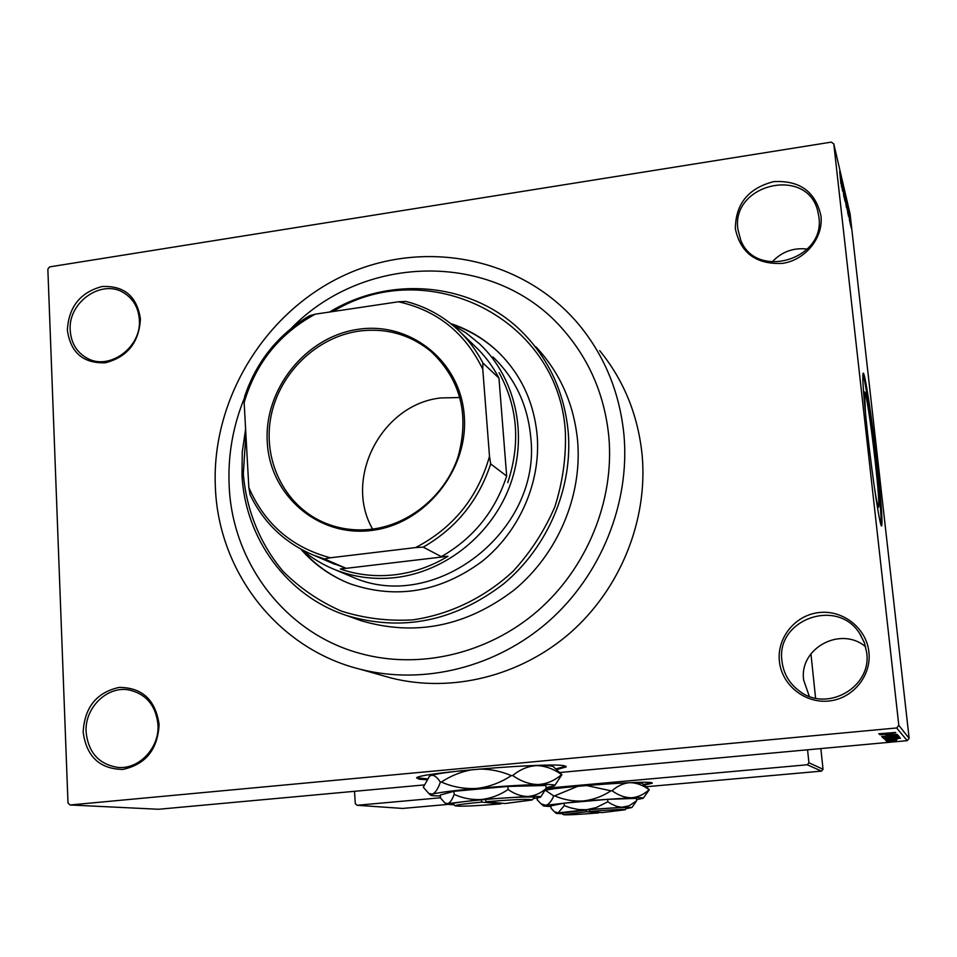 <?xml version="1.0" encoding="UTF-8"?>
<svg xmlns="http://www.w3.org/2000/svg" width="957" height="957" viewBox="0 0 957 957"><rect width="100%" height="100%" fill="white"/><g stroke="black" fill="none" stroke-linecap="round" stroke-linejoin="round"><path stroke-width="1.44" d="M779.381 661.143C776.821 637.613 795.411 614.92 819.252 612.528C843.057 609.788 866.444 628.187 868.896 652.016C871.707 675.798 852.711 698.885 828.618 701.026C804.562 703.515 781.582 684.71 779.381 661.143M866.671 652.483L864.315 642.518L859.589 633.402C837.208 597.312 775.613 619.669 781.965 661.12C783.46 673.465 789.226 683.406 799.286 690.966C826.86 712.869 872.09 687.27 866.671 652.483M809.299 696.313L803.665 680.08C798.88 648.272 840.868 625.543 865.642 646.8M83.163 732.117C84.575 707.319 96.585 692.413 119.218 687.401C142.174 687.521 155.477 699.842 159.101 724.377C157.773 749.522 145.643 764.535 122.711 769.428C99.684 768.985 86.501 756.544 83.163 732.117M157.977 724.712C155.919 705.608 146.289 694.028 129.099 689.961C107.136 685.643 84.503 707.857 86.106 732.045C88.343 752.585 98.942 764.368 117.878 767.406C139.076 769.631 159.628 747.8 157.977 724.712M67.361 330.033C68.737 306.838 80.328 292.34 102.1 286.526C124.195 285.485 136.971 296.287 140.416 318.956C139.1 342.45 127.413 357.057 105.354 362.775C83.199 363.528 70.531 352.619 67.361 330.033M139.351 319.794C138.526 308.07 133.561 299.218 124.446 293.237C102.435 278.2 67.923 301.91 70.208 330.273C71.069 342.989 76.668 352.284 87.027 358.145C109.134 371.077 141.72 347.307 139.351 319.794M735.371 228.819C735.538 203.937 748.302 188.206 773.651 181.639C799.669 180.167 815.448 191.567 820.962 215.851C823.57 237.803 805.339 260.196 782.3 263.402C756.174 264.527 740.527 252.995 735.371 228.819M818.893 216.892L817.685 210.791C806.859 166.051 731.04 183.995 737.883 229.166L740.658 239.872C755.444 280.126 825.7 259.921 818.893 216.892M771.964 262.134C781.606 251.763 793.401 247.42 807.349 249.095M556.675 769.572L566.245 766.892L564.654 765.839C551.734 761.999 417.766 772.933 416.582 777.897L419.453 779.261L426.678 779.68M416.714 777.802L427.205 778.842M555.85 768.854L565.958 766.222M865.487 413.544L864.542 392.143C865.63 389.044 871.265 425.853 875.129 460.7C878.167 488.333 879.327 503.837 878.598 507.21C877.916 507.653 876.456 500.667 874.231 486.228M877.079 464.037C871.959 418.089 864.506 369.223 863.082 373.374C862.185 377.656 863.704 397.861 867.652 433.988C872.916 481.527 880.344 529.508 881.696 525.752C882.653 521.254 881.11 500.678 877.079 464.037M881.05 524.998C881.493 517.546 879.878 497.257 876.217 464.133C871.707 423.7 865.26 379.762 862.903 374.151M215.409 488.202C218.866 572.334 277.937 648.978 360.239 669.254C423.473 685.356 496.025 667.531 548.648 621.356C601.104 575.025 630.017 503.143 623.988 435.184C619.849 393.339 605.075 356.794 579.679 325.547C523.527 257.397 424.489 238.054 344.508 275.185C264.383 312.173 210.875 400.373 215.409 488.202M381.699 675.331L390.779 677.903C451.249 693.299 520.464 676.396 570.587 632.505C620.531 588.471 647.985 520.094 642.159 455.317C638.14 415.434 624 380.539 599.716 350.657M644.264 785.147L652.327 783.173L651.49 782.67C645.808 780.828 574.822 785.613 545.502 789.86M643.582 784.573L651.873 782.766M608.879 437.146C604.884 396.629 590.254 361.519 565.001 331.828C497.604 250.722 365.466 251.954 291.335 328.251C365.466 251.954 497.604 250.722 565.001 331.828C590.254 361.519 604.884 396.629 608.879 437.146C614.454 501.013 586.82 568.458 537.092 611.403C487.233 654.193 418.747 669.816 359.748 653.332C418.747 669.816 487.233 654.193 537.092 611.403C586.82 568.458 614.454 501.013 608.879 437.146M244.549 397.705C232.814 426.344 227.694 455.915 229.19 486.407C232.491 563.171 285.425 633.151 359.748 653.332C285.425 633.151 232.491 563.171 229.19 486.407C227.694 455.915 232.814 426.344 244.549 397.705M888.766 741.029L886.505 741.149L888.766 741.029M892.044 740.407L886.206 740.862L892.032 740.323M888.252 740.527L885.991 740.658L888.252 740.527M889.28 740.228L897.068 739.306L889.268 740.144M889.436 739.079L900.453 738.242L885.225 739.905L889.424 738.995M883.49 738.421L899.544 736.962L883.478 738.397M882.175 737.153L898.42 735.67L882.175 737.153M878.729 733.792L895.393 732.452L878.729 733.792M907.224 740.658L896.673 727.966L898.814 725.37L909.15 738.326L907.224 740.658L559.977 772.49M424.178 784.931L158.635 809.263L70.064 804.981L896.673 727.966M884.22 733.756L895.764 732.883L879.83 734.641L884.208 733.672M892.917 733.624L879.926 734.737L892.917 733.541M885.787 735.73L897.307 734.402L885.775 735.646M897.893 735.311L881.684 736.459L897.893 735.311M887.905 737.596L882.809 737.548L898.79 736.364L887.893 737.512M892.462 738.589L884.101 738.804L899.688 737.369L892.45 738.517M892.737 741.22L886.696 741.555L892.725 741.137M889.448 741.711L887.211 741.831L889.448 741.711M909.15 738.326L850.091 213.997L833.786 143.909L831.274 142.126L49.656 266.883L47.85 269.156L67.995 802.995L70.064 804.981M850.785 226.055L850.474 223.687L850.785 226.055M850.139 223.304L849.816 220.935L850.139 223.304M848.464 216.246L847.101 203.171L848.464 216.246M846.622 207.37L845.45 196.185L846.622 207.37M844.971 200.384L843.799 189.079L844.971 200.384M843.918 197.07L842.16 182.069L843.918 197.07M841.634 187.273L840.222 173.695L841.634 187.273M898.814 725.37L833.786 143.909M840.904 183.78L839.672 171.375L840.904 183.78M842.519 191.017L840.784 176.148L842.519 191.017M844.72 200.36L842.71 184.39L844.72 200.36M846.335 207.214L844.445 191.795L846.335 207.214M847.938 214.021L846.084 198.829L847.938 214.021M849.684 221.474L848.44 210.875L849.684 221.474M850.402 224.452L849.182 214.057L850.402 224.452M851.204 227.898L849.983 217.454L851.204 227.898M440.507 797.767L357.069 805.28L355.31 803.677L354.521 791.319M807.265 764.775L808.916 762.765L823.032 769.261L821.501 771.115L807.265 764.775L546.1 788.269M357.069 805.28L402.646 808.438L446.692 804.514M821.501 771.115L646.166 786.738M823.032 769.261L820.855 748.577M815.579 698.143L810.938 653.775M808.916 762.765L807.564 749.798M840.713 178.002L841.37 183.05L840.641 178.014M844.074 190.969L845.402 202.334L844.074 190.969M844.732 193.864L845.486 199.2L844.672 193.876M845.39 199.726L846.239 205.839L845.33 199.738M845.725 198.039L847.041 209.296L845.725 198.039M846.371 200.886L847.842 212.61L846.371 200.886M847.567 207.31L848.201 212.107L847.567 207.31M850.199 219.009L851.072 226.57L850.079 219.033M890.931 733.253L886.146 733.612L890.919 733.158M896.53 735.61L884.005 736.758L890.56 736.711M890.536 736.627L896.553 735.825M896.793 736.34L892.091 736.77L896.781 736.256M890.249 736.95L884.723 737.452L890.237 736.866M897.678 736.902L885.285 738.038L891.768 737.979M891.745 737.907L897.702 737.117M897.929 737.62L886.003 738.72L897.929 737.536M895.848 738.589L891.266 738.936L895.836 738.505M896.565 740.646L888.275 741.412L896.565 740.646M300.857 549.127C314.434 564.726 330.919 576.305 350.322 583.866C396.078 599.489 439.789 592.168 481.419 561.915C519.244 532.02 540.992 482.579 537.176 435.555C534.006 402.311 521.039 374.498 498.286 352.116C484.505 338.957 468.607 329.423 450.603 323.514M301.85 549.689C314.602 564.295 329.986 575.384 347.977 582.945M245.877 433.976L243.317 474.05C246.428 510.308 260.184 544.198 283.176 571.461C300.02 588.244 319.423 601.463 341.362 611.104C364.342 618.389 388.159 621.308 412.814 619.861C449.706 614.538 484.744 597.623 513.155 571.221C530.692 552.093 544.593 530.609 554.857 506.779C562.716 482.149 566.221 457.183 565.36 431.858C558.804 317.58 426.631 253.82 332.976 311.527M329.591 312.03C392.095 273.893 476.598 282.77 525.668 335.644C550.383 362.165 564.57 394.296 568.219 432.05C572.92 488.214 547.751 547.428 503.25 584.165C454.348 621.416 402.239 631.895 346.924 615.614C286.909 596.163 244.896 538.217 241.989 474.756L242.277 451.848L245.614 429.059M354.15 618.21L361.016 620.686C415.242 636.644 466.286 626.416 514.136 590.014C557.68 554.103 582.287 496.181 577.645 441.201C574.033 404.249 560.12 372.763 535.884 346.769M492.951 356.925C515.069 378.266 527.654 404.943 530.716 436.954C542.081 530.979 434.693 614.071 352.415 577.035L335.5 569.882C323.107 564.953 311.862 558.206 301.778 549.617M500.068 353.863L498.872 352.69C485.163 339.615 469.373 330.117 451.501 324.208M358.014 329.34C410.063 321.217 460.449 361.052 464.241 415.589C468.834 470.019 424.657 524.484 371.316 530.477C318.023 537.284 269.826 495.271 267.266 442.074C263.929 388.973 305.917 336.685 358.014 329.34M371.675 529.221C410.075 524.568 445.483 494.984 458.104 456.68C469.624 414.489 460.544 379.379 430.865 351.363C409.919 334.352 385.827 327.617 358.576 331.17C316.229 337.319 279.348 373.35 270.987 416.391C262.469 459.396 283.762 504.219 322.102 521.732C337.654 528.754 354.174 531.255 371.675 529.221M459.97 397.514L440.914 397.945C381.987 404.01 343.216 478.225 372.608 529.101M451.417 324.172L466.262 333.048L479.708 344.006C515.428 377.62 528.3 434.263 510.488 484.11C492.688 533.946 445.878 571.76 395.528 577.573C374.558 579.894 354.545 577.334 335.5 569.882M329.926 562.202L345.381 567.991L340.309 569.02C357.715 575.001 375.814 576.927 394.631 574.81C413.46 572.561 431.236 566.388 447.996 556.292L441.333 556.651C473.272 538.301 495.056 511.433 506.672 476.072L498.968 378.147C492.58 365.837 484.421 355.047 474.469 345.764L460.652 332.45M507.748 482.615C520.668 443.522 517.773 406.904 499.087 372.728M340.309 569.02L447.996 556.292M244.143 402.562L244.681 396.365C256.488 361.459 278.068 334.603 309.434 315.798L315.2 314.171C279.42 333.682 255.734 363.146 244.143 402.562L248.832 487.508C264.706 524.017 291.885 547.44 330.356 557.787L415.637 547.571C453.163 528.001 477.782 497.604 489.505 456.381L482.771 369.258C465.162 332.821 437.05 310.331 398.423 301.778L315.2 314.171M398.423 301.778L405.888 301.443C425.494 306.479 442.756 315.87 457.697 329.615C467.925 339.161 476.323 350.274 482.878 362.942L482.771 369.258M330.356 557.787L324.435 558.948L313.681 555.204C284.923 543.109 263.749 522.977 250.124 494.805L248.832 487.508M441.333 556.651L423.257 547.129L415.637 547.571M345.381 567.991L324.435 558.948M498.968 378.147L482.878 362.942M489.505 456.381L490.69 463.918C478.667 500.415 456.19 528.156 423.257 547.129M506.672 476.072L490.69 463.918M486.12 801.727C515.56 799.382 530.896 798.808 532.128 799.98L505.105 803.509L486.12 801.727L485.402 799.466L481.168 799.849C463.595 801.511 454.12 802.803 452.745 803.736L453.02 803.976M532.331 799.741L534.09 797.659C537.81 796.212 511.552 797.157 485.402 799.466M454.144 794.382C452.302 799.633 450.173 802.72 447.768 803.641L444.993 803.079L440.519 798.018L440.304 795.016L453.929 791.307L454.144 794.382C462.877 798.329 472.028 800.028 481.61 799.49L447.768 803.641L446.309 804.227L454.001 804.837M540.741 796.894L546.112 788.52L545.873 785.482L507.88 786.427L453.929 791.307M546.112 788.52C540.693 793.293 534.616 795.949 527.893 796.487C521.194 796.403 514.603 794.083 508.119 789.513L507.88 786.427M508.119 789.513C499.949 795.004 491.108 798.329 481.61 799.49L527.893 796.487C537.535 796.224 541.734 796.451 540.49 797.181L533.24 798.664M546.04 787.659L554.57 785.733C556.292 784.668 550.837 784.273 538.217 784.537C521.122 785.015 500.678 786.307 476.897 788.412C453.69 790.566 438.832 792.468 432.337 794.119L430.518 794.944C430.387 795.59 433.665 795.925 440.376 795.925M423.305 787.252L429.49 776.247L431.033 775.409C434.035 774.799 437.146 777.048 440.352 782.18C438.019 788.927 435.351 792.91 432.337 794.119L428.832 793.485L423.305 787.252M554.928 785.302L561.903 774.668L553.433 766.796C553.11 765.887 547.548 765.492 536.721 765.612C545.311 765.875 553.601 768.866 561.603 774.608C554.653 780.613 546.866 783.915 538.217 784.537C529.616 784.405 521.11 781.402 512.701 775.541C520.07 769.416 528.073 766.102 536.721 765.612L520.141 766.15M478.44 769.093C489.757 768.914 500.714 771.091 511.313 775.625C500.667 782.659 489.194 786.917 476.897 788.412C464.516 789.142 452.661 787.025 441.356 782.048C451.106 775.613 461.621 771.462 472.902 769.595M512.701 775.541L511.313 775.625M441.356 782.048L440.352 782.18M429.215 776.474L431.033 775.409C435.662 774.01 446.01 772.419 462.075 770.648M481.168 799.849L481.885 802.098L501.013 803.868L501.145 803.138M481.885 802.098C465.317 803.665 456.369 804.885 455.053 805.746C458.283 806.703 473.607 806.069 501.013 803.868M589.799 811.476C612.002 809.694 623.797 809.144 625.172 809.789L601.965 812.613L589.799 811.476L589.297 809.67L561.615 813.139M625.244 809.706L626.739 807.935C625.28 807.218 612.803 807.792 589.297 809.682M564.307 805.627L558.11 812.9L554.462 811.823L551.088 808.294L550.897 805.89L564.104 803.162L564.307 805.627L570.456 807.816L578.375 809.538L586.521 809.718L558.11 812.9L556.352 813.438L562.273 813.701M631.979 807.421L636.632 800.806L636.417 798.377L607.635 799.334L564.104 803.162M636.632 800.806L629.144 805.77L621.799 807.277L616.392 806.273L611.009 803.808L607.851 801.799L607.635 799.334M607.851 801.799L596.067 807.636L586.521 809.718L622.875 807.265L631.883 807.529L626.165 808.605M636.537 799.669L643.164 798.282C643.977 797.683 640.066 797.516 631.441 797.779L583.327 800.961L545.885 805.304L543.66 806.069L550.945 806.536M545.323 790.231L553.768 795.937C551.459 801.26 548.84 804.382 545.885 805.304L541.219 803.964L537.044 799.645L537.87 797.887M643.295 798.126L649.289 789.728L641.968 783.209L630.149 782.659C636.644 782.814 642.96 785.159 649.097 789.692C643.858 794.537 637.972 797.241 631.441 797.779C624.909 797.719 618.461 795.375 612.061 790.745C617.325 786.044 623.079 783.364 629.323 782.694M586.557 785.53L610.973 790.817C602.455 796.403 593.244 799.789 583.327 800.961C573.351 801.523 563.781 799.825 554.605 795.841L577.789 786.307M612.061 790.745L610.973 790.817M554.605 795.841L553.768 795.937M545.334 790.183L554.019 788.771M585.875 809.969L586.378 811.763L598.711 812.314M586.378 811.763L563.362 814.634C565.91 815.173 577.669 814.586 598.639 812.9M125.104 293.655L124.446 293.237M130.308 690.188L129.099 689.961M861.001 635.615L859.589 633.402M360.239 669.254L390.779 677.903M346.924 615.614L361.016 620.686M433.27 353.48L430.865 351.363M334.926 564.343L313.681 555.204M430.518 794.944L428.832 793.485M446.309 804.227L444.993 803.079M455.053 805.746L452.745 803.736M543.66 806.069L541.219 803.964M556.352 813.438L554.462 811.823M563.362 814.634L561.496 813.043"/></g></svg>
